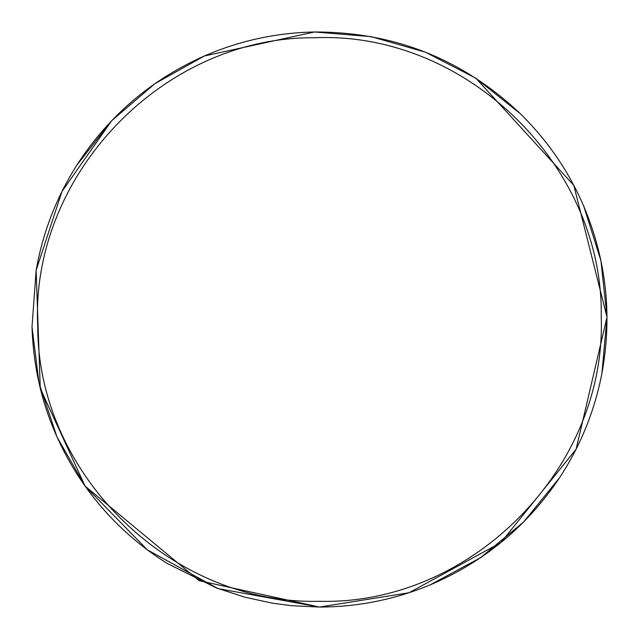 <?xml version="1.0" encoding="UTF-8"?>
<svg xmlns="http://www.w3.org/2000/svg" width="639" height="639" viewBox="0 0 639 639"><rect width="100%" height="100%" fill="white"/><g stroke="black" fill="none" stroke-linecap="round" stroke-linejoin="round"><path stroke-width="0.96" d="M319.46 601.299C470.927 605.237 606.483 468.515 601.243 317.088C603.887 165.597 466.007 31.207 314.636 37.741C163.121 36.391 29.921 175.421 37.749 326.737C37.781 474.785 171.875 605.069 319.46 601.299M218.306 588.671L319.46 607.05L409.024 592.744L500.896 542.575L576.122 449.153L606.994 317.176L576.122 449.153L500.896 542.575L409.024 592.744L319.46 607.05C357.784 606.962 394.654 599.59 430.063 584.925C483.803 562.112 526.919 526.448 559.413 477.948C580.46 445.926 594.613 411.101 601.898 373.48C612.474 316.081 606.483 260.456 583.926 206.621C568.806 171.404 547.543 140.388 520.162 113.574C462.476 59.02 393.936 31.83 314.532 31.99C276.216 32.733 239.473 40.736 204.32 56.008C150.988 79.731 108.494 116.114 76.84 165.158C56.336 197.539 42.773 232.612 36.135 270.361L40.273 388.36L85.035 486.023L40.273 388.36L36.135 270.361L32.006 326.88C33.891 385.269 51.607 438.378 85.155 486.199C107.424 517.342 134.765 543.086 167.194 563.43L216.541 588L245.009 597.241L272.741 603.232L291.432 605.684L319.46 607.05L199.224 580.707L85.083 486.095L147.401 549.891L217.779 588.471M601.898 373.48L606.994 317.04L573.806 185.374L475.871 78.214L425.638 52.27L475.847 78.198L425.51 52.222L371.019 36.615L314.532 31.99M370.963 36.599L314.58 31.99L370.963 36.599M314.404 31.998L204.36 55.992L314.404 31.998M204.32 56.008L154.878 83.709L111.825 120.571L76.84 165.158M36.135 270.361L61.991 191.46L111.761 120.635L61.991 191.46L36.135 270.361L32.006 326.88L39.035 383.136L56.959 436.884L85.155 486.199M583.926 206.621L600.932 260.688L606.994 317.04L573.806 185.374L475.871 78.214L520.162 113.574M425.51 52.222L371.019 36.615L425.51 52.222M154.878 83.709L111.825 120.571L154.878 83.709M430.063 584.925L480.424 557.775L523.653 521.959L559.413 477.948M167.194 563.43L216.541 588"/></g></svg>
